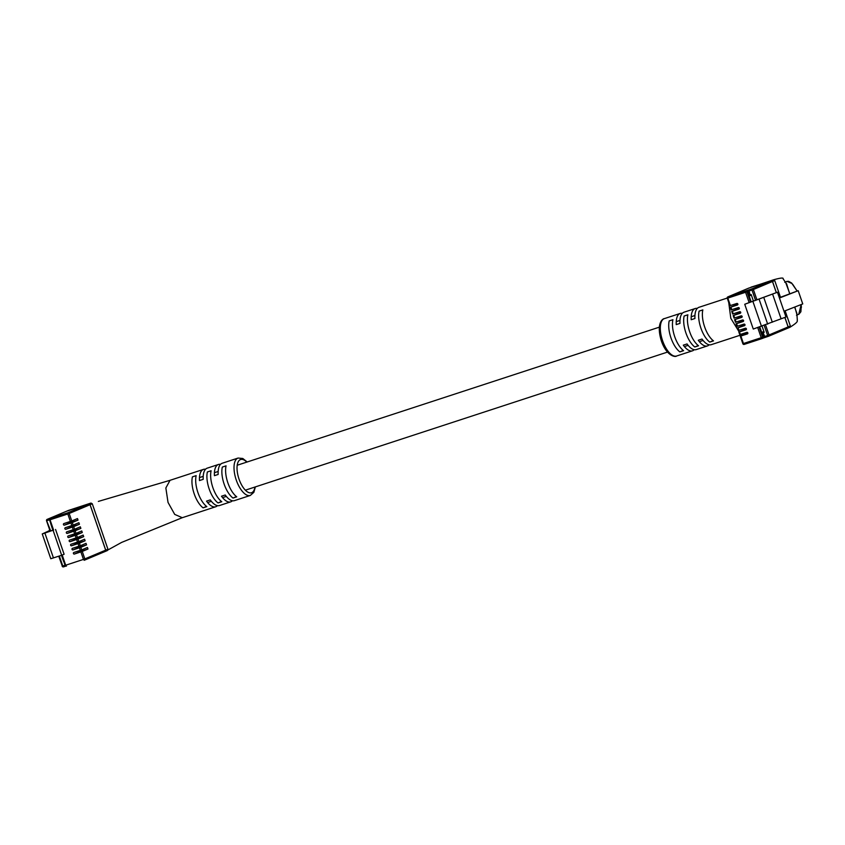 <?xml version="1.0" encoding="UTF-8"?>
<svg xmlns="http://www.w3.org/2000/svg" width="845" height="845" viewBox="0 0 845 845"><rect width="100%" height="100%" fill="white"/><g stroke="black" fill="none" stroke-linecap="round" stroke-linejoin="round"><path stroke-width="1.27" d="M737.569 304.939L737.463 304.982A0.824 0.739 -112.8 0 0 736.935 303.439L729.89 305.7M737.463 304.982L730.323 307.295L736.143 304.844L735.794 303.809M738.984 309.08L738.889 309.122A0.824 0.739 -112.8 0 0 738.35 307.569L731.316 309.83M738.889 309.122L731.749 311.425L737.569 308.974L737.21 307.939M740.41 313.21L740.304 313.252A0.824 0.739 -112.8 0 0 739.776 311.699L732.742 313.96M740.304 313.252L733.175 315.555L738.995 313.104L738.636 312.069M741.836 317.34L741.73 317.382A0.824 0.739 -112.8 0 0 741.202 315.829L734.157 318.09M741.73 317.382L734.59 319.685L740.41 317.234L740.062 316.199M743.251 321.47L743.156 321.512A0.824 0.739 -112.8 0 0 742.618 319.959L735.583 322.22M743.156 321.512L736.016 323.825L741.836 321.364L741.477 320.329M744.677 325.6L744.572 325.642A0.824 0.739 -112.8 0 0 744.044 324.089L737.009 326.35M744.572 325.642L737.442 327.955L743.262 325.494L742.903 324.459M746.093 329.73L745.998 329.772A0.824 0.739 -112.8 0 0 745.47 328.219L738.424 330.479M745.998 329.772L738.857 332.085L744.677 329.624L744.329 328.589M747.519 333.859L747.424 333.902A0.824 0.739 -112.8 0 0 746.885 332.349L739.85 334.609M747.424 333.902L740.283 336.215L746.103 333.764L745.744 332.729M729.795 305.753L727.313 298.211A1.088 0.982 -112.8 0 1 727.83 296.901A1.088 1.088 0 0 0 727.218 298.264L727.894 296.87A1.088 0.982 -112.8 0 0 727.83 296.901L748.733 288.124A1.088 0.982 67.2 0 1 748.797 288.092L727.894 296.87L752.092 288.8L771.231 280.762A1.088 0.982 67.2 0 1 772.52 281.48L753.381 289.518L756.94 299.848L777.453 292.233L744.741 304.263L749.124 302.605L745.575 292.286L727.809 298.095L730.386 305.573M771.231 280.762L748.797 288.092A1.088 0.982 -112.8 0 0 748.681 288.134L773.492 279.822C780.484 277.868 783.685 277.53 783.083 278.808L786.653 283.962L789.652 293.764M765.581 324.955L769.024 334.958L788.174 326.92L784.899 317.414M776.354 292.592L772.52 281.48M788.174 326.92A1.088 0.982 67.2 0 1 787.656 328.23L768.517 336.268A1.088 0.982 -112.8 0 0 769.024 334.958L767.651 335.454L764.207 325.441M753.413 301.042L751.173 294.535L748.923 295.338L751.163 301.845L755.557 300.345L752.008 290.015L748.047 291.324L749.367 295.148M744.741 304.263L753.275 329.054L785.987 317.012L784.002 311.235L802.75 303.925L798.198 290.701L779.343 297.704M784.002 311.235L779.449 298.01L798.198 290.701M746.758 290.606A1.088 0.982 -112.8 0 1 748.047 291.324L746.948 291.789L750.497 302.119L751.163 301.845M750.497 302.119L749.124 302.605M756.94 299.848L755.557 300.345M781.097 318.808L772.562 294.018M777.453 292.233L779.449 298.01M772.309 322.209L763.774 297.429M759.792 326.92L761.936 333.131L764.186 332.328L762.063 326.17M743.642 320.783L741.836 321.364M745.058 324.913L743.262 325.494M746.484 329.043L744.677 329.624M747.899 333.173L746.103 333.764M742.216 316.653L740.41 317.234M740.79 312.513L738.995 313.104M739.375 308.383L737.569 308.974M737.949 304.253L736.143 304.844M785.639 282.431L789.79 293.711M794.839 307.01L796.972 314.689M796.486 315.238L798.757 314.287L801.176 304.538M792.694 284.279L797.12 291.06L791.902 283.455L787.012 281.364L784.73 282.293M682.295 313.315A19.667 8.566 71.9 0 0 680.267 313.421A19.667 8.566 71.9 0 0 676.243 324.617L679.982 323.392A19.667 8.566 -108.1 0 1 684.006 312.206L695.224 308.531A19.667 8.566 71.9 0 0 691.199 319.727L694.939 318.502A19.667 8.566 -108.1 0 1 698.963 307.305L727.175 298.084M697.252 308.425A19.667 8.566 71.9 0 0 695.224 308.531M669.187 320.91A19.667 8.566 71.9 0 0 670.972 337.894A19.667 8.566 71.9 0 0 679.855 351.89L683.594 350.675A19.667 8.566 -108.1 0 1 674.711 336.669A19.667 8.566 -108.1 0 1 672.926 319.695L669.187 320.91M684.144 316.019A19.667 8.566 71.9 0 0 685.939 333.004A19.667 8.566 71.9 0 0 694.812 346.999L698.551 345.774A19.667 8.566 -108.1 0 1 689.678 331.779A19.667 8.566 -108.1 0 1 687.883 314.794L684.144 316.019M699.1 311.129A19.667 8.566 71.9 0 0 700.896 328.103A19.667 8.566 71.9 0 0 709.768 342.109L713.507 340.884A19.667 8.566 -108.1 0 1 704.635 326.888A19.667 8.566 -108.1 0 1 702.839 309.904L699.1 311.129M728.76 302.732L730.809 318.322L739.185 331.937M776.301 292.602L772.478 281.501A1.088 0.982 -112.8 0 0 771.189 280.772L773.439 279.832L774.728 280.561L780.474 297.271M785.132 310.791L790.371 326.001L789.969 327.258C800.014 320.973 796.529 320.963 797.331 320.276L796.846 313.241L794.638 307.084M742.586 333.754L744.846 333.69M744.751 333.722L711.184 344.697A19.667 8.566 -108.1 0 1 702.015 339.046L698.276 340.271A19.667 8.566 71.9 0 0 707.445 345.922L696.227 349.587A19.667 8.566 -108.1 0 1 687.048 343.947L683.309 345.161A19.667 8.566 71.9 0 0 692.488 350.812A19.667 8.566 71.9 0 0 694.199 349.703M707.445 345.922A19.667 8.566 71.9 0 0 709.156 344.813M771.189 280.772L750.994 287.173M768.58 336.247L787.551 328.282A1.088 0.982 -112.8 0 0 788.121 326.941L784.847 317.435M713.243 340.683L712.588 340.144M702.607 311.14L702.248 310.104M712.831 340.82L709.768 342.109M698.287 345.584L697.632 345.035M687.65 316.03L687.291 314.995M697.864 345.721L694.812 346.999M683.33 350.474L682.675 349.925M672.694 320.92L672.335 319.885M682.908 350.612L679.855 351.89M81.722 549.884L73.8 552.514A0.824 0.739 -112.8 0 0 74.328 554.066L82.25 551.426L84.827 558.915L105.731 550.137L90.088 504.697L69.184 513.485L71.762 520.964L77.486 518.566L78.015 520.119L72.3 522.516L73.188 525.094L78.902 522.696L79.441 524.249L73.716 526.646L74.603 529.223L80.328 526.826L80.856 528.378L75.142 530.776L76.029 533.364L81.754 530.956L82.282 532.508L76.557 534.906L77.455 537.494L83.169 535.086L83.708 536.638L77.983 539.036L78.87 541.624L84.595 539.216L85.123 540.768L79.409 543.166L80.296 545.754L86.021 543.346L86.549 544.898L80.824 547.296L81.722 549.884L87.436 547.476L87.975 549.028L82.25 551.426M80.296 545.754L72.374 548.384A0.824 0.739 -112.8 0 0 72.913 549.926L80.824 547.296M78.87 541.624L70.959 544.254A0.824 0.739 -112.8 0 0 71.487 545.796L79.409 543.166M77.455 537.494L69.533 540.124A0.824 0.739 -112.8 0 0 70.061 541.666L77.983 539.036M76.029 533.364L68.107 535.994A0.824 0.739 -112.8 0 0 68.646 537.536L76.557 534.906M74.603 529.223L66.692 531.864A0.824 0.739 -112.8 0 0 67.22 533.406L75.142 530.776M73.188 525.094L65.266 527.724A0.824 0.739 -112.8 0 0 65.794 529.276L73.716 526.646M71.762 520.964L63.84 523.594A0.824 0.739 -112.8 0 0 64.378 525.146L72.3 522.516M49.876 530.428L42.25 533.945L53.108 530.227M55.569 529.466L64.104 554.246L61.674 555.26L50.784 558.725L42.25 533.945M105.731 550.137A1.088 0.982 67.2 0 1 105.224 551.447A1.088 0.982 -112.8 0 0 105.688 550.158L90.045 504.718A1.088 0.982 -112.8 0 0 88.757 503.99L66.364 511.309L47.214 519.358L67.896 512.757L88.799 503.979A1.088 0.982 67.2 0 1 90.088 504.697M49.422 519.823L47.13 520.573L47.214 519.358A1.088 0.982 -112.8 0 0 47.151 519.379L66.29 511.341A1.088 0.982 67.2 0 1 66.364 511.309M52.981 530.206L50.193 531.019M49.866 530.385L49.211 530.428L49.813 530.237M53.15 530.48L61.674 555.26M50.721 523.646L52.844 530.195M63.618 561.481L61.495 555.323M73.79 534.135A0.824 0.739 -112.8 0 0 74.804 534.948L82.282 532.508M72.364 530.005A0.824 0.739 -112.8 0 0 73.378 530.818L80.856 528.378M70.948 525.875A0.824 0.739 -112.8 0 0 71.962 526.688L79.441 524.249M69.522 521.745A0.824 0.739 -112.8 0 0 70.536 522.559L78.015 520.119M75.205 538.265A0.824 0.739 -112.8 0 0 76.23 539.078L83.708 536.638M76.631 542.395A0.824 0.739 -112.8 0 0 77.645 543.208L85.123 540.768M78.057 546.525A0.824 0.739 -112.8 0 0 79.071 547.349L86.549 544.898M79.472 550.655A0.824 0.739 -112.8 0 0 80.497 551.479L87.975 549.028M247.194 461.972L242.8 458.486L238.079 458.053A19.667 8.566 -108.1 0 0 236.273 480.076A19.667 8.566 -108.1 0 0 250.31 495.445L234.414 500.641A19.667 8.566 -108.1 0 1 225.245 495.001L221.496 496.216A19.667 8.566 71.9 0 0 230.674 501.867A19.667 8.566 71.9 0 0 232.386 500.758M230.674 501.867L219.457 505.542A19.667 8.566 -108.1 0 1 210.278 499.891L206.539 501.117A19.667 8.566 71.9 0 0 215.718 506.757A19.667 8.566 71.9 0 0 217.429 505.648M236.737 496.828A19.667 8.566 -108.1 0 1 227.865 482.833A19.667 8.566 -108.1 0 1 226.069 465.849L222.33 467.074A19.667 8.566 71.9 0 0 224.126 484.058A19.667 8.566 71.9 0 0 232.998 498.054L236.737 496.828M221.781 501.729A19.667 8.566 -108.1 0 1 212.908 487.723A19.667 8.566 -108.1 0 1 211.113 470.749L207.374 471.964A19.667 8.566 71.9 0 0 209.169 488.949A19.667 8.566 71.9 0 0 218.042 502.944L221.781 501.729M206.824 506.62A19.667 8.566 -108.1 0 1 197.941 492.614A19.667 8.566 -108.1 0 1 196.156 475.64L192.417 476.865A19.667 8.566 71.9 0 0 194.202 493.839A19.667 8.566 71.9 0 0 203.085 507.845L206.824 506.62M84.384 560.203L105.107 551.5A1.088 0.982 -112.8 0 0 105.181 551.468L121.617 542.416L182.256 517.7L174.714 514.404L168.028 502.405L165.852 487.977L170.035 480.319L98.347 501.412M68.434 510.443L90.996 503.05L92.285 503.778L107.938 549.218L107.421 550.528M220.482 464.37A19.667 8.566 71.9 0 0 218.454 464.475A19.667 8.566 71.9 0 0 214.429 475.672L218.168 474.446A19.667 8.566 -108.1 0 1 222.193 463.261L238.079 458.053M205.525 469.26A19.667 8.566 71.9 0 0 203.487 469.376A19.667 8.566 71.9 0 0 199.473 480.562L203.212 479.337A19.667 8.566 -108.1 0 1 207.236 468.151L218.454 464.475M90.996 503.05L66.322 511.331A1.088 0.982 -112.8 0 0 66.248 511.362L68.498 510.412M195.565 475.83L195.924 476.865M205.905 505.87L206.56 506.419M203.085 507.845L206.138 506.556M210.521 470.94L210.88 471.975M220.862 500.979L221.517 501.529M218.042 502.944L221.094 501.666M225.478 466.049L225.837 467.084M235.818 496.089L236.473 496.638M232.998 498.054L236.061 496.775M730.925 307.126L731.812 309.703M732.34 311.256L733.228 313.844M733.766 315.386L734.654 317.974M735.192 319.516L736.079 322.103M736.608 323.646L737.495 326.233M738.034 327.775L738.921 330.363M739.459 331.905L740.347 334.493M740.875 336.046L743.452 343.524L761.218 337.715L757.733 327.596M759.116 327.142L762.591 337.229L761.218 337.715L762 338.57L744.255 344.38L742.956 343.651M748.818 289.867L750.054 294.905M742.966 343.683A1.088 0.982 -112.8 0 0 744.213 344.39L762 338.57A1.088 1.088 0 0 0 762.084 338.539A1.088 0.982 67.2 0 0 762.591 337.229L767.651 335.454L768.432 336.299A1.088 1.088 0 0 0 768.517 336.268A1.088 0.982 -112.8 0 1 768.443 336.299L763.225 338.053M768.432 336.299L763.183 338.074A1.088 0.982 -112.8 0 1 763.109 338.106L762.148 338.507M767.693 324.153L759.159 299.373M761.503 326.36L752.969 301.58M762 338.57L762.01 338.57A1.088 0.982 67.2 0 0 762.084 338.539L763.183 338.074A1.088 0.982 -112.8 0 0 763.69 336.764L762.38 332.941M765.158 337.377L763.067 332.698M753.381 289.518A1.088 0.982 -112.8 0 0 752.092 288.8L752.008 290.015L753.381 289.518M746.948 291.789A1.088 0.982 -112.8 0 0 745.66 291.06L745.575 292.286L746.948 291.789M744.234 344.38L744.255 344.38A1.088 1.088 0 0 1 742.861 343.704L740.283 336.215M748.945 295.401L751.216 294.651M764.091 332.064L761.82 332.803L764.091 332.064M751.395 295.19L749.124 295.93M761.651 332.307L763.922 331.557M676.602 356.009C675.599 357.361 666.673 356.326 661.381 340.989C655.773 322.864 663.093 318.428 664.371 318.618A19.667 8.566 71.9 0 0 662.564 340.641A19.667 8.566 71.9 0 0 676.602 356.009L692.488 350.812M801.208 304.527L801.377 307.538M772.478 281.501L774.728 280.561M787.72 328.198L789.79 327.332M788.121 326.941L790.371 326.001M80.338 550.37L79.451 547.792M78.923 546.24L78.036 543.662M77.497 542.11L76.61 539.532M76.071 537.98L75.184 535.403M74.656 533.85L73.769 531.273M73.23 529.72L72.343 527.132M71.814 525.59L70.917 523.002M70.388 521.46L67.811 513.971L50.045 519.781L53.605 530.111M62.192 555.049L65.688 565.22L83.454 559.411L80.877 551.922M67.811 513.971L69.184 513.485A1.088 0.982 -112.8 0 0 67.896 512.757L67.811 513.971M84.215 560.267L84.246 560.256A1.088 0.982 -112.8 0 0 84.827 558.915L83.454 559.411L84.236 560.267A1.088 1.088 0 0 0 84.32 560.235L105.224 551.447M59.34 556.031L62.783 566.002L62.181 566.182A1.088 1.088 0 0 0 63.555 566.858L65.889 566.097L63.555 566.858L62.783 566.002L65.054 565.263M44.922 533.174L53.457 557.953M50.098 531.072L46.538 520.742A1.088 1.088 0 0 1 47.151 519.379A1.088 0.982 -112.8 0 0 46.633 520.689L50.689 530.892M62.298 566.161A1.088 0.982 -112.8 0 0 63.533 566.868M58.759 556.221L62.287 566.129M61.622 555.281L65.097 565.389A1.088 1.088 0 0 0 66.47 566.076L65.202 565.337A1.088 0.982 -112.8 0 0 66.449 566.076M50.045 519.781L50.13 518.566A1.088 0.982 67.2 0 0 50.066 518.587A1.088 1.088 0 0 0 49.454 519.95L50.045 519.781M51.196 518.112L51.207 518.101A1.088 0.982 -112.8 0 0 51.165 518.122L50.066 518.587A1.088 0.982 67.2 0 0 49.549 519.897L53.013 530.28M74.804 534.948L68.646 537.536M73.378 530.818L67.22 533.406M71.962 526.688L65.794 529.276M70.536 522.559L64.378 525.146M76.23 539.078L70.061 541.666M77.645 543.208L71.487 545.796M79.071 547.349L72.913 549.926M80.497 551.479L74.328 554.066M246.782 462.109A17.481 7.616 71.9 0 0 238.058 462.13A17.481 7.616 71.9 0 0 239.029 479.094A17.481 7.616 71.9 0 0 248.198 492.339A17.481 7.616 71.9 0 0 254.926 487.037M105.287 551.426L107.357 550.549M105.688 550.158L107.938 549.218M90.045 504.718L92.285 503.778M66.322 511.331L68.561 510.391M200.244 477.33L203.201 476.369M215.2 472.439L218.158 471.478M237.202 465.246L659.332 327.163M677.014 321.385L679.971 320.413M691.97 316.495L694.928 315.523M208.778 502.131L211.356 501.296M223.735 497.24L226.312 496.395M245.356 490.174L667.487 352.09M685.548 346.186L688.126 345.341M700.505 341.296L703.082 340.45M730.323 307.295L731.221 309.883M731.749 311.425L732.636 314.013M733.175 315.555L734.062 318.142M734.59 319.685L735.488 322.272M738.857 332.085L739.755 334.662M737.442 327.955L738.329 330.532M736.016 323.825L736.903 326.402M664.371 318.618L680.267 313.421M744.656 333.743L745.977 333.395M787.614 328.251L789.853 327.311M786.801 281.427L788.596 281.322L791.649 283.033L797.184 291.039M801.292 304.485L800.902 311.742L798.905 314.213M250.31 495.445L253.859 492.329L255.348 486.9M215.718 506.757L182.066 517.774M203.487 469.376L169.834 480.382"/></g></svg>
